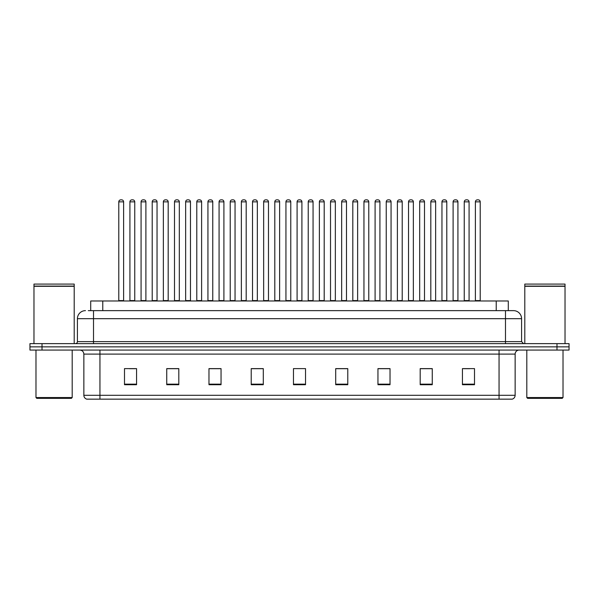 <?xml version="1.0" encoding="UTF-8"?>
<svg xmlns="http://www.w3.org/2000/svg" width="599" height="599" viewBox="0 0 599 599"><rect width="100%" height="100%" fill="white"/><g stroke="black" fill="none" stroke-linecap="round" stroke-linejoin="round"><path stroke-width="0.9" d="M90.704 310.641L90.704 300.99L508.296 300.99L508.296 310.641M515.14 395.288C515.028 397.219 514.062 398.507 512.242 399.151L499.049 399.151L499.049 395.288L515.14 395.288L515.14 354.091A4.021 4.021 0 0 1 519.161 350.071M499.049 399.151L86.758 399.151A4.021 4.021 0 0 1 83.86 395.288L83.86 354.091C83.62 351.65 82.28 350.31 79.839 350.071M569.05 350.071L569.05 346.851L29.95 346.851L29.95 350.071L42.02 350.071L42.02 346.851L29.95 346.851L29.95 343.631L42.02 343.631L42.02 346.851L569.05 346.851L569.05 350.071L42.02 350.071M474.505 384.708L474.505 368.617L462.435 368.617L462.435 384.708L474.505 384.708M432.261 384.708L432.261 368.617L420.191 368.617L420.191 384.708L432.261 384.708M390.024 384.708L390.024 368.617L377.954 368.617L377.954 384.708L390.024 384.708M347.779 384.708L347.779 368.617L335.71 368.617L335.71 384.708L347.779 384.708M136.565 384.708L136.565 368.617L124.495 368.617L124.495 384.708L136.565 384.708M178.809 384.708L178.809 368.617L166.739 368.617L166.739 384.708L178.809 384.708M221.046 384.708L221.046 368.617L208.976 368.617L208.976 384.708L221.046 384.708M263.29 384.708L263.29 368.617L251.221 368.617L251.221 384.708L263.29 384.708M305.535 384.708L305.535 368.617L293.465 368.617L293.465 384.708L305.535 384.708M385.636 368.699L380.522 368.699M430.209 368.699L425.103 368.699M463.641 368.699L469.676 368.699M263.051 368.699L257.944 368.699M251.909 368.699L263.29 368.699M218.478 368.699L213.364 368.699M173.897 368.699L168.791 368.699M129.324 368.699L135.359 368.699M335.71 368.699L347.091 368.699M341.056 368.699L335.949 368.699M296.483 368.617L302.517 368.617M221.046 368.699L208.976 368.699M178.809 368.699L166.739 368.699M390.024 368.699L377.954 368.699M432.261 368.699L420.191 368.699M88.472 310.641L513.53 310.641A8.049 8.049 0 0 1 521.579 318.69L521.579 341.625L523.586 343.631M88.285 310.641L93.519 310.641L93.519 318.69L77.421 318.69L77.421 341.625A2.014 2.014 0 0 1 75.414 343.631M85.47 310.641A8.049 8.049 0 0 0 77.421 318.69M569.05 343.631L569.05 346.851L569.05 343.631L42.02 343.631M521.579 318.69L505.481 318.69L505.481 310.641L513.53 310.641M123.611 201.856L118.782 201.856A2.014 2.014 0 0 1 120.796 199.849L121.597 199.849A2.014 2.014 0 0 1 123.611 201.856L123.611 300.586A0.404 0.404 0 0 0 124.008 300.99M118.782 201.856L118.782 300.586A0.404 0.404 0 0 1 118.377 300.99M121.597 199.849L120.796 199.849M129.923 201.856A2.014 2.014 0 0 1 131.937 199.849L132.738 199.849A2.014 2.014 0 0 1 134.753 201.856L129.923 201.856L129.923 300.586A0.404 0.404 0 0 1 129.526 300.99M134.753 201.856L134.753 300.586A0.404 0.404 0 0 0 135.157 300.99M145.894 201.856L141.072 201.856A2.014 2.014 0 0 1 143.079 199.849L143.887 199.849A2.014 2.014 0 0 1 145.894 201.856L145.894 300.586A0.404 0.404 0 0 0 146.298 300.99M141.072 201.856L141.072 300.586A0.404 0.404 0 0 1 140.668 300.99M143.887 199.849L143.079 199.849M168.184 201.856L163.355 201.856A2.014 2.014 0 0 1 165.369 199.849L166.17 199.849A2.014 2.014 0 0 1 168.184 201.856L168.184 300.586A0.404 0.404 0 0 0 168.589 300.99M163.355 201.856L163.355 300.586A0.404 0.404 0 0 1 162.958 300.99M166.17 199.849L165.369 199.849M185.645 201.856L185.645 300.586L190.475 300.586L190.475 201.856L185.645 201.856A2.014 2.014 0 0 1 187.659 199.849L188.46 199.849A2.014 2.014 0 0 1 190.475 201.856L190.475 300.586A0.404 0.404 0 0 0 190.879 300.99M185.645 300.586A0.404 0.404 0 0 1 185.241 300.99M188.46 199.849L187.659 199.849M207.531 300.99A0.404 0.404 0 0 0 207.935 300.586L207.935 201.856L207.935 300.586L212.765 300.586L212.765 201.856L207.935 201.856A2.014 2.014 0 0 1 209.942 199.849L210.751 199.849A2.014 2.014 0 0 1 212.765 201.856L212.765 300.586A0.404 0.404 0 0 0 213.162 300.99M210.751 199.849L209.942 199.849M152.213 201.856A2.014 2.014 0 0 1 154.228 199.849L155.029 199.849A2.014 2.014 0 0 1 157.043 201.856L152.213 201.856L152.213 300.586A0.404 0.404 0 0 1 151.809 300.99M157.043 201.856L157.043 300.586A0.404 0.404 0 0 0 157.44 300.99M174.504 201.856A2.014 2.014 0 0 1 176.51 199.849L177.319 199.849A2.014 2.014 0 0 1 179.326 201.856L174.504 201.856L174.504 300.586A0.404 0.404 0 0 1 174.099 300.99M179.326 201.856L179.326 300.586A0.404 0.404 0 0 0 179.73 300.99M196.786 201.856A2.014 2.014 0 0 1 198.801 199.849L199.609 199.849A2.014 2.014 0 0 1 201.616 201.856L196.786 201.856L196.786 300.586A0.404 0.404 0 0 1 196.39 300.99M201.616 201.856L201.616 300.586A0.404 0.404 0 0 0 202.02 300.99M199.609 199.849L198.801 199.849M71.386 398.35L36.786 398.35L35.985 397.541L72.194 397.541L71.386 398.35M35.985 350.071L35.985 397.541M72.194 350.071L72.194 397.541M33.971 286.307L74.201 286.307L33.971 286.307L33.971 343.631M74.201 286.307L74.201 343.631M74.006 286.105L34.173 286.105M74.201 285.903L74.201 284.091L33.971 284.091L33.971 285.903M562.214 398.35L527.614 398.35L526.806 397.541L563.015 397.541L562.214 398.35M526.806 350.071L526.806 397.541M563.015 350.071L563.015 397.541M524.799 286.307L565.029 286.307L524.799 286.307L524.799 343.631M565.029 286.307L565.029 343.631M564.827 286.105L524.994 286.105M565.029 285.903L565.029 284.091L524.799 284.091L524.799 285.903M235.048 201.856L230.218 201.856A2.014 2.014 0 0 1 232.232 199.849L233.041 199.849A2.014 2.014 0 0 1 235.048 201.856L235.048 300.586A0.404 0.404 0 0 0 235.452 300.99M230.218 201.856L230.218 300.586A0.404 0.404 0 0 1 229.821 300.99M233.041 199.849L232.232 199.849M252.104 300.99A0.404 0.404 0 0 0 252.508 300.586L252.508 201.856L252.508 300.586L257.338 300.586L257.338 201.856L252.508 201.856A2.014 2.014 0 0 1 254.523 199.849L255.324 199.849A2.014 2.014 0 0 1 257.338 201.856L257.338 300.586A0.404 0.404 0 0 0 257.742 300.99M255.324 199.849L254.523 199.849M279.628 201.856L274.799 201.856A2.014 2.014 0 0 1 276.813 199.849L277.614 199.849A2.014 2.014 0 0 1 279.628 201.856L279.628 300.586A0.404 0.404 0 0 0 280.025 300.99M274.799 201.856L274.799 300.586A0.404 0.404 0 0 1 274.394 300.99M277.614 199.849L276.813 199.849M219.077 201.856A2.014 2.014 0 0 1 221.091 199.849L221.892 199.849A2.014 2.014 0 0 1 223.906 201.856L219.077 201.856L219.077 300.586A0.404 0.404 0 0 1 218.672 300.99M223.906 201.856L223.906 300.586A0.404 0.404 0 0 0 224.311 300.99M221.892 199.849L221.091 199.849M241.367 201.856A2.014 2.014 0 0 1 243.374 199.849L244.182 199.849A2.014 2.014 0 0 1 246.196 201.856L241.367 201.856L241.367 300.586A0.404 0.404 0 0 1 240.963 300.99M246.196 201.856L246.196 300.586A0.404 0.404 0 0 0 246.593 300.99M244.182 199.849L243.374 199.849M263.657 201.856A2.014 2.014 0 0 1 265.664 199.849L266.473 199.849A2.014 2.014 0 0 1 268.479 201.856L263.657 201.856L263.657 300.586A0.404 0.404 0 0 1 263.253 300.99M268.479 201.856L268.479 300.586A0.404 0.404 0 0 0 268.884 300.99M266.473 199.849L265.664 199.849M301.911 201.856L297.089 201.856A2.014 2.014 0 0 1 299.096 199.849L299.904 199.849A2.014 2.014 0 0 1 301.911 201.856L301.911 300.586A0.404 0.404 0 0 0 302.315 300.99M297.089 201.856L297.089 300.586A0.404 0.404 0 0 1 296.685 300.99M299.904 199.849L299.096 199.849M319.372 201.856L319.372 300.586L324.201 300.586L324.201 201.856L319.372 201.856A2.014 2.014 0 0 1 321.386 199.849L322.187 199.849A2.014 2.014 0 0 1 324.201 201.856L324.201 300.586A0.404 0.404 0 0 0 324.606 300.99M319.372 300.586A0.404 0.404 0 0 1 318.975 300.99M322.187 199.849L321.386 199.849M346.492 201.856L341.662 201.856A2.014 2.014 0 0 1 343.676 199.849L344.477 199.849A2.014 2.014 0 0 1 346.492 201.856L346.492 300.586A0.404 0.404 0 0 0 346.896 300.99M341.662 201.856L341.662 300.586A0.404 0.404 0 0 1 341.258 300.99M344.477 199.849L343.676 199.849M363.952 201.856L363.952 300.586L368.782 300.586L368.782 201.856L363.952 201.856A2.014 2.014 0 0 1 365.959 199.849L366.768 199.849A2.014 2.014 0 0 1 368.782 201.856L368.782 300.586A0.404 0.404 0 0 0 369.179 300.99M363.952 300.586A0.404 0.404 0 0 1 363.548 300.99M366.768 199.849L365.959 199.849M386.235 201.856L386.235 300.586L391.065 300.586L391.065 201.856L386.235 201.856A2.014 2.014 0 0 1 388.249 199.849L389.058 199.849A2.014 2.014 0 0 1 391.065 201.856L391.065 300.586A0.404 0.404 0 0 0 391.469 300.99M386.235 300.586A0.404 0.404 0 0 1 385.838 300.99M389.058 199.849L388.249 199.849M285.94 201.856A2.014 2.014 0 0 1 287.954 199.849L288.755 199.849A2.014 2.014 0 0 1 290.77 201.856L285.94 201.856L285.94 300.586A0.404 0.404 0 0 1 285.543 300.99M290.77 201.856L290.77 300.586A0.404 0.404 0 0 0 291.174 300.99M288.755 199.849L287.954 199.849M308.23 201.856A2.014 2.014 0 0 1 310.245 199.849L311.046 199.849A2.014 2.014 0 0 1 313.06 201.856L308.23 201.856L308.23 300.586A0.404 0.404 0 0 1 307.826 300.99M313.06 201.856L313.06 300.586A0.404 0.404 0 0 0 313.457 300.99M311.046 199.849L310.245 199.849M330.521 201.856A2.014 2.014 0 0 1 332.527 199.849L333.336 199.849A2.014 2.014 0 0 1 335.343 201.856L330.521 201.856L330.521 300.586A0.404 0.404 0 0 1 330.116 300.99M335.343 201.856L335.343 300.586A0.404 0.404 0 0 0 335.747 300.99M333.336 199.849L332.527 199.849M352.804 201.856A2.014 2.014 0 0 1 354.818 199.849L355.626 199.849A2.014 2.014 0 0 1 357.633 201.856L352.804 201.856L352.804 300.586A0.404 0.404 0 0 1 352.407 300.99M357.633 201.856L357.633 300.586A0.404 0.404 0 0 0 358.037 300.99M355.626 199.849L354.818 199.849M375.094 201.856A2.014 2.014 0 0 1 377.108 199.849L377.909 199.849A2.014 2.014 0 0 1 379.923 201.856L375.094 201.856L375.094 300.586A0.404 0.404 0 0 1 374.689 300.99M379.923 201.856L379.923 300.586A0.404 0.404 0 0 0 380.328 300.99M377.909 199.849L377.108 199.849M413.355 201.856L408.525 201.856A2.014 2.014 0 0 1 410.54 199.849L411.341 199.849A2.014 2.014 0 0 1 413.355 201.856L413.355 300.586A0.404 0.404 0 0 0 413.759 300.99M408.525 201.856L408.525 300.586A0.404 0.404 0 0 1 408.121 300.99M411.341 199.849L410.54 199.849M435.645 201.856L430.816 201.856A2.014 2.014 0 0 1 432.83 199.849L433.631 199.849A2.014 2.014 0 0 1 435.645 201.856L435.645 300.586A0.404 0.404 0 0 0 436.042 300.99M430.816 201.856L430.816 300.586A0.404 0.404 0 0 1 430.411 300.99M433.631 199.849L432.83 199.849M457.928 201.856L453.106 201.856A2.014 2.014 0 0 1 455.113 199.849L455.921 199.849A2.014 2.014 0 0 1 457.928 201.856L457.928 300.586A0.404 0.404 0 0 0 458.332 300.99M453.106 201.856L453.106 300.586A0.404 0.404 0 0 1 452.702 300.99M455.921 199.849L455.113 199.849M480.218 201.856L475.389 201.856A2.014 2.014 0 0 1 477.403 199.849L478.204 199.849A2.014 2.014 0 0 1 480.218 201.856L480.218 300.586A0.404 0.404 0 0 0 480.623 300.99M475.389 201.856L475.389 300.586A0.404 0.404 0 0 1 474.992 300.99M478.204 199.849L477.403 199.849M397.384 201.856A2.014 2.014 0 0 1 399.391 199.849L400.199 199.849A2.014 2.014 0 0 1 402.214 201.856L397.384 201.856L397.384 300.586A0.404 0.404 0 0 1 396.98 300.99M402.214 201.856L402.214 300.586A0.404 0.404 0 0 0 402.61 300.99M400.199 199.849L399.391 199.849M419.674 201.856A2.014 2.014 0 0 1 421.681 199.849L422.49 199.849A2.014 2.014 0 0 1 424.496 201.856L419.674 201.856L419.674 300.586A0.404 0.404 0 0 1 419.27 300.99M424.496 201.856L424.496 300.586A0.404 0.404 0 0 0 424.901 300.99M422.49 199.849L421.681 199.849M441.957 201.856A2.014 2.014 0 0 1 443.971 199.849L444.772 199.849A2.014 2.014 0 0 1 446.787 201.856L441.957 201.856L441.957 300.586A0.404 0.404 0 0 1 441.56 300.99M446.787 201.856L446.787 300.586A0.404 0.404 0 0 0 447.191 300.99M444.772 199.849L443.971 199.849M464.247 201.856A2.014 2.014 0 0 1 466.262 199.849L467.063 199.849A2.014 2.014 0 0 1 469.077 201.856L464.247 201.856L464.247 300.586A0.404 0.404 0 0 1 463.843 300.99M469.077 201.856L469.077 300.586A0.404 0.404 0 0 0 469.474 300.99M467.063 199.849L466.262 199.849M102.773 310.641L102.773 300.99M496.227 310.641L496.227 300.99M499.049 350.071L499.049 354.091L83.86 354.091M515.14 354.091L499.049 354.091L499.049 395.288L99.951 395.288L99.951 399.151M83.86 395.288L99.951 395.288L99.951 350.071M556.98 350.071L556.98 343.631M305.535 384.154L293.465 384.154M263.29 384.154L251.221 384.154M221.046 384.154L208.976 384.154M178.809 384.154L166.739 384.154M136.565 384.154L124.495 384.154M347.779 384.154L335.71 384.154M390.024 384.154L377.954 384.154M432.261 384.154L420.191 384.154M474.505 384.154L462.435 384.154M93.519 343.631L93.519 341.625L521.579 341.625M77.421 341.625L93.519 341.625L93.519 318.69L505.481 318.69L505.481 343.631M118.782 300.586L123.611 300.586M129.923 300.586L134.753 300.586M141.072 300.586L145.894 300.586M163.355 300.586L168.184 300.586M152.213 300.586L157.043 300.586M174.504 300.586L179.326 300.586M196.786 300.586L201.616 300.586M230.218 300.586L235.048 300.586M274.799 300.586L279.628 300.586M219.077 300.586L223.906 300.586M241.367 300.586L246.196 300.586M263.657 300.586L268.479 300.586M297.089 300.586L301.911 300.586M341.662 300.586L346.492 300.586M285.94 300.586L290.77 300.586M308.23 300.586L313.06 300.586M330.521 300.586L335.343 300.586M352.804 300.586L357.633 300.586M375.094 300.586L379.923 300.586M408.525 300.586L413.355 300.586M430.816 300.586L435.645 300.586M453.106 300.586L457.928 300.586M475.389 300.586L480.218 300.586M397.384 300.586L402.214 300.586M419.674 300.586L424.496 300.586M441.957 300.586L446.787 300.586M464.247 300.586L469.077 300.586"/></g></svg>
